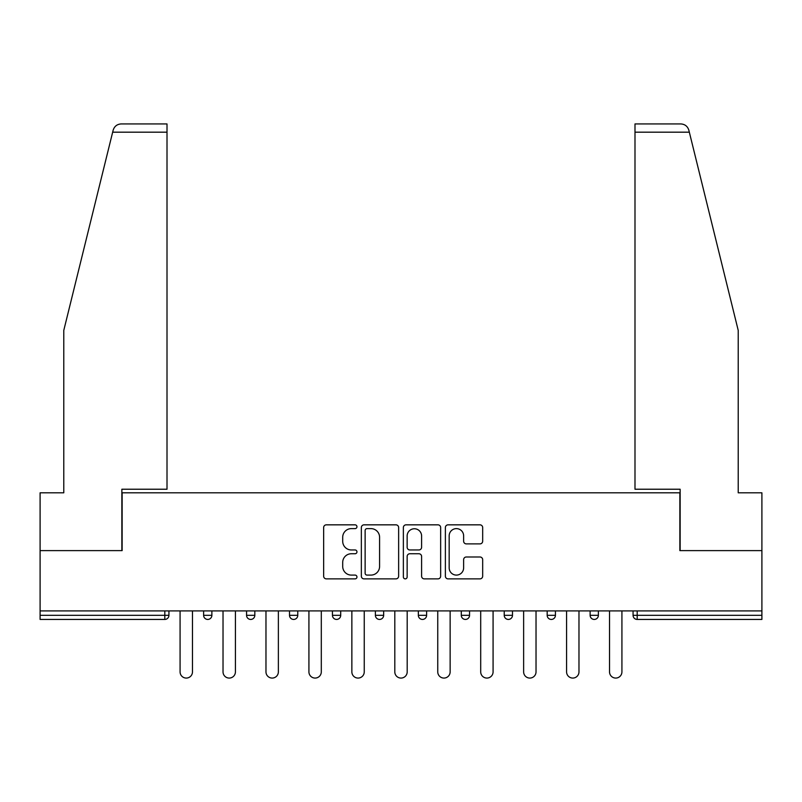 <?xml version="1.0" encoding="UTF-8"?>
<svg xmlns="http://www.w3.org/2000/svg" width="802" height="802" viewBox="0 0 802 802"><rect width="100%" height="100%" fill="white"/><g stroke="black" fill="none" stroke-linecap="round" stroke-linejoin="round"><path stroke-width="1.2" d="M356.96 526.724A1.895 1.895 0 0 0 355.065 524.839L326.354 524.839A2.707 2.707 0 0 0 323.647 527.536L323.647 576.177A2.707 2.707 0 0 0 326.354 578.874L355.065 578.874A1.895 1.895 0 0 0 356.96 576.989A1.895 1.895 0 0 0 355.065 575.094L351.346 575.094A8.652 8.652 0 0 1 342.705 566.453L342.705 562.392A8.652 8.652 0 0 1 351.346 553.751L355.065 553.751A1.895 1.895 0 0 0 356.96 551.856A1.895 1.895 0 0 0 355.065 549.961L351.346 549.961A8.652 8.652 0 0 1 342.705 541.32L342.705 537.27A8.652 8.652 0 0 1 351.346 528.618L355.065 528.618A1.895 1.895 0 0 0 356.96 526.724M479.967 543.886A2.707 2.707 0 0 0 482.674 541.18L482.674 527.536A2.707 2.707 0 0 0 479.967 524.839L448.087 524.839A2.707 2.707 0 0 0 445.381 527.536L445.381 576.177A2.707 2.707 0 0 0 448.087 578.874L479.967 578.874A2.707 2.707 0 0 0 482.674 576.177L482.674 559.696A2.707 2.707 0 0 0 479.967 556.989L466.323 556.989A2.707 2.707 0 0 0 463.626 559.696L463.626 567.866A7.228 7.228 0 0 1 456.398 575.094A7.228 7.228 0 0 1 449.17 567.866L449.17 535.846A7.228 7.228 0 0 1 456.398 528.618A7.228 7.228 0 0 1 463.626 535.846L463.626 541.18A2.707 2.707 0 0 0 466.323 543.886L479.967 543.886M112.661 132.18L113.152 130.205C114.405 126.295 117.082 124.2 121.172 123.929L167.006 123.929L167.006 132.18L112.661 132.18L63.779 330.394L63.779 492.809L40.1 492.809L40.1 550.613L122.135 550.613L122.135 492.809L679.865 492.809L679.865 550.613L761.9 550.613L761.9 610.903L40.1 610.903L40.1 615.314L164.801 615.314L164.801 610.903M167.006 132.18L167.006 489.23L121.864 489.23L121.864 550.613L40.1 550.613L40.1 610.903M398.634 527.536A2.707 2.707 0 0 0 395.937 524.839L364.048 524.839A2.707 2.707 0 0 0 361.351 527.536L361.351 576.177A2.707 2.707 0 0 0 364.048 578.874L395.937 578.874A2.707 2.707 0 0 0 398.634 576.177L398.634 527.536M406.063 524.839L437.952 524.839A2.707 2.707 0 0 1 440.649 527.536L440.649 576.177A2.707 2.707 0 0 1 437.952 578.874L424.308 578.874A2.707 2.707 0 0 1 421.601 576.177L421.601 556.448A2.707 2.707 0 0 0 418.905 553.751L409.852 553.751A2.707 2.707 0 0 0 407.145 556.448L407.145 576.989A1.895 1.895 0 0 1 405.261 578.874A1.895 1.895 0 0 1 403.366 576.989L403.366 527.536A2.707 2.707 0 0 1 406.063 524.839M164.801 619.435A4.13 4.13 0 0 0 168.931 615.314L164.801 615.314L164.801 619.435A4.13 4.13 0 0 0 168.931 615.314L168.931 610.903L168.931 615.314A4.13 4.13 0 0 1 164.801 619.435L40.1 619.435L40.1 615.314M761.9 610.903L761.9 619.435L637.199 619.435A4.13 4.13 0 0 1 633.069 615.314L633.069 610.903L633.069 615.314L761.9 615.314M203.618 610.903L203.618 615.314L203.618 610.903M207.748 619.435A4.13 4.13 0 0 1 203.618 615.314A4.13 4.13 0 0 0 207.748 619.435A4.13 4.13 0 0 0 211.878 615.314L211.878 610.903L211.878 615.314A4.13 4.13 0 0 1 207.748 619.435A4.13 4.13 0 0 1 203.618 615.314L211.878 615.314A4.13 4.13 0 0 1 207.748 619.435M246.565 610.903L246.565 615.314L246.565 610.903M254.825 610.903L254.825 615.314L254.825 610.903M289.512 610.903L289.512 615.314L289.512 610.903M297.773 610.903L297.773 615.314L297.773 610.903M332.449 615.314A4.13 4.13 0 0 0 336.579 619.435A4.13 4.13 0 0 0 340.71 615.314A4.13 4.13 0 0 1 336.579 619.435A4.13 4.13 0 0 0 340.71 615.314L340.71 610.903L340.71 615.314L332.449 615.314A4.13 4.13 0 0 0 336.579 619.435A4.13 4.13 0 0 1 332.449 615.314L332.449 610.903M375.396 610.903L375.396 615.314L375.396 610.903M383.657 610.903L383.657 615.314L383.657 610.903M418.343 615.314A4.13 4.13 0 0 0 422.474 619.435A4.13 4.13 0 0 0 426.604 615.314L426.604 610.903L426.604 615.314L418.343 615.314A4.13 4.13 0 0 0 422.474 619.435A4.13 4.13 0 0 1 418.343 615.314L418.343 610.903M461.29 610.903L461.29 615.314L461.29 610.903M469.551 610.903L469.551 615.314L469.551 610.903M504.227 610.903L504.227 615.314L504.227 610.903M512.488 610.903L512.488 615.314L512.488 610.903M547.175 610.903L547.175 615.314L547.175 610.903M555.435 610.903L555.435 615.314L555.435 610.903M590.122 610.903L590.122 615.314L590.122 610.903M598.382 610.903L598.382 615.314L598.382 610.903M250.695 619.435A4.13 4.13 0 0 1 246.565 615.314A4.13 4.13 0 0 0 250.695 619.435A4.13 4.13 0 0 0 254.825 615.314A4.13 4.13 0 0 1 250.695 619.435A4.13 4.13 0 0 1 246.565 615.314L254.825 615.314A4.13 4.13 0 0 1 250.695 619.435M293.642 619.435A4.13 4.13 0 0 1 289.512 615.314A4.13 4.13 0 0 0 293.642 619.435A4.13 4.13 0 0 0 297.773 615.314A4.13 4.13 0 0 1 293.642 619.435A4.13 4.13 0 0 1 289.512 615.314L297.773 615.314A4.13 4.13 0 0 1 293.642 619.435M379.526 619.435A4.13 4.13 0 0 1 375.396 615.314A4.13 4.13 0 0 0 379.526 619.435A4.13 4.13 0 0 0 383.657 615.314A4.13 4.13 0 0 1 379.526 619.435A4.13 4.13 0 0 1 375.396 615.314L383.657 615.314A4.13 4.13 0 0 1 379.526 619.435M465.421 619.435A4.13 4.13 0 0 1 461.29 615.314A4.13 4.13 0 0 0 465.421 619.435A4.13 4.13 0 0 0 469.551 615.314A4.13 4.13 0 0 1 465.421 619.435A4.13 4.13 0 0 1 461.29 615.314L469.551 615.314M508.358 619.435A4.13 4.13 0 0 1 504.227 615.314L512.488 615.314A4.13 4.13 0 0 1 508.358 619.435A4.13 4.13 0 0 0 512.488 615.314M551.305 619.435A4.13 4.13 0 0 1 547.175 615.314A4.13 4.13 0 0 0 551.305 619.435A4.13 4.13 0 0 0 555.435 615.314A4.13 4.13 0 0 1 551.305 619.435A4.13 4.13 0 0 1 547.175 615.314L555.435 615.314M594.252 619.435A4.13 4.13 0 0 1 590.122 615.314A4.13 4.13 0 0 0 594.252 619.435A4.13 4.13 0 0 0 598.382 615.314A4.13 4.13 0 0 1 594.252 619.435A4.13 4.13 0 0 1 590.122 615.314L598.382 615.314A4.13 4.13 0 0 1 594.252 619.435M367.025 528.618A1.895 1.895 0 0 0 365.131 530.513L365.131 573.199A1.895 1.895 0 0 0 367.025 575.094L370.935 575.094A8.652 8.652 0 0 0 379.587 566.453L379.587 537.27A8.652 8.652 0 0 0 370.935 528.618L367.025 528.618M421.601 535.987A7.228 7.228 0 0 0 414.373 528.759A7.228 7.228 0 0 0 407.145 535.987L407.145 547.265A2.707 2.707 0 0 0 409.852 549.961L418.905 549.961A2.707 2.707 0 0 0 421.601 547.265L421.601 535.987M180.079 671.886L180.079 610.903L180.079 671.886A6.195 6.195 0 0 0 186.275 678.071A6.195 6.195 0 0 0 192.47 671.886L192.47 610.903M167.006 123.929L133.974 123.929L167.006 123.929M113.152 130.205C113.924 127.979 113.924 127.979 113.152 130.205C113.924 127.979 113.924 127.979 113.152 130.205M689.339 132.18L634.994 132.18L634.994 489.23L680.136 489.23L680.136 550.613L761.9 550.613L761.9 492.809L738.221 492.809L738.221 330.394L688.848 130.205C688.076 127.979 688.076 127.979 688.848 130.205C688.076 127.979 688.076 127.979 688.848 130.205C687.595 126.295 684.918 124.2 680.828 123.929L634.994 123.929L680.828 123.929M634.994 132.18L634.994 123.929M223.026 671.886L223.026 610.903L223.026 671.886A6.195 6.195 0 0 0 229.222 678.071A6.195 6.195 0 0 0 235.417 671.886L235.417 610.903M265.973 671.886L265.973 610.903L265.973 671.886A6.195 6.195 0 0 0 272.169 678.071A6.195 6.195 0 0 0 278.364 671.886L278.364 610.903M308.92 671.886L308.92 610.903L308.92 671.886A6.195 6.195 0 0 0 315.106 678.071A6.195 6.195 0 0 0 321.301 671.886L321.301 610.903M351.857 671.886L351.857 610.903L351.857 671.886A6.195 6.195 0 0 0 358.053 678.071A6.195 6.195 0 0 0 364.248 671.886L364.248 610.903M394.805 671.886L394.805 610.903L394.805 671.886A6.195 6.195 0 0 0 401 678.071A6.195 6.195 0 0 0 407.195 671.886L407.195 610.903M437.752 671.886L437.752 610.903L437.752 671.886A6.195 6.195 0 0 0 443.947 678.071A6.195 6.195 0 0 0 450.143 671.886L450.143 610.903M480.699 671.886L480.699 610.903L480.699 671.886A6.195 6.195 0 0 0 486.894 678.071A6.195 6.195 0 0 0 493.08 671.886L493.08 610.903M523.636 671.886L523.636 610.903L523.636 671.886A6.195 6.195 0 0 0 529.831 678.071A6.195 6.195 0 0 0 536.027 671.886L536.027 610.903M566.583 671.886L566.583 610.903L566.583 671.886A6.195 6.195 0 0 0 572.778 678.071A6.195 6.195 0 0 0 578.974 671.886L578.974 610.903M609.53 671.886L609.53 610.903L609.53 671.886A6.195 6.195 0 0 0 615.725 678.071A6.195 6.195 0 0 0 621.921 671.886L621.921 610.903M637.199 610.903L637.199 619.435M422.474 619.435A4.13 4.13 0 0 0 426.604 615.314"/></g></svg>
